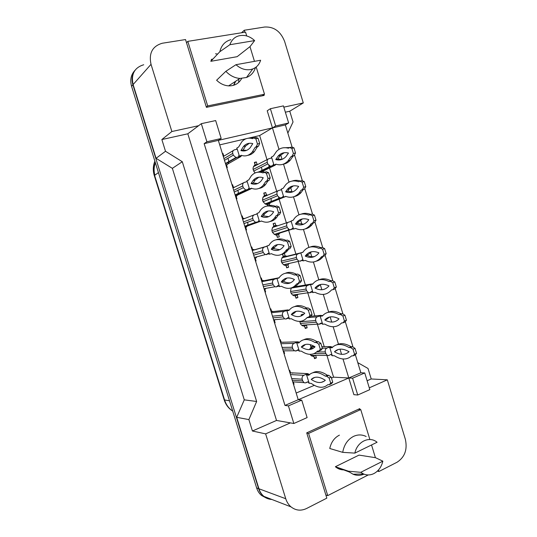 <?xml version="1.0" encoding="UTF-8"?>
<svg xmlns="http://www.w3.org/2000/svg" width="537" height="537" viewBox="0 0 537 537"><rect width="100%" height="100%" fill="white"/><g stroke="black" fill="none" stroke-linecap="round" stroke-linejoin="round"><path stroke-width="0.81" d="M238.703 82.403L238.77 79.207L238.703 82.403M217.619 54.076L215.545 53.767L217.619 54.076M341.324 469.07L340.7 469.513L341.324 469.07M244.859 32.24L244.254 30.253L264.734 27.011C274.065 26.615 280.703 31.441 284.637 41.483L303.284 102.929L283.825 107.165M271.863 499.464C268.903 499.329 266.245 498.302 263.889 496.376C261.586 494.429 259.928 491.892 258.935 488.764L236.689 417.316L248.879 419.592L252.424 431.01L276.521 420.451L187.822 133.794L198.616 125.705L171.867 131.525L151.025 64.326C148.668 53.217 152.407 46.189 162.241 43.249L185.527 39.557L206.416 107.34L264.144 95.432L263.909 94.653M270.386 108.716L275.656 125.98L288.644 123L283.435 105.883L270.386 108.716L267.218 110.776L272.447 127.9L218.331 140.372L298.23 399.729L348.795 377.981L342.989 358.978M278.998 149.36L272.447 127.9L285.362 124.926L292.162 147.245M341.572 354.326L339.995 349.164M338.458 344.13L333.155 326.751M331.732 322.086L330.148 316.911M328.671 312.064L323.281 294.424M321.858 289.745L320.267 284.55M318.837 279.864L313.386 261.996M311.769 256.693L310.359 252.088M308.923 247.389L303.452 229.467M301.895 224.359L300.418 219.532M298.981 214.813L293.491 196.831M291.994 191.917L290.45 186.869M289.007 182.137L283.509 164.141M282.053 159.361L280.717 154.998M360.864 372.792L348.795 377.981L353.89 394.675L357.736 395.017L369.818 389.634L364.744 372.953L360.864 372.792L355.346 354.682M294.518 154.992L302.385 180.821M304.741 188.541L312.581 214.283M314.924 221.982L322.744 247.644M325.08 255.317L332.873 280.898M335.202 288.544L342.968 314.044M345.291 321.663L353.037 347.083M359.991 409.476L359.743 408.644L306.721 432.856L326.832 498.141L306.593 508.485C301.002 511.123 295.806 510.593 291.014 506.881C288.57 504.807 286.818 502.088 285.751 498.732L265.634 433.876L290.376 422.887L276.521 420.451M369.275 387.842L387.311 379.827L405.361 439.313C407.57 449.489 404.824 457.121 397.118 462.203L378.927 471.506L378.464 470.003M204.154 143.641L218.331 140.372L221.184 138.492L215.666 120.563L201.321 123.671L206.906 141.768L204.154 143.641L284.986 405.422L298.23 399.729L301.74 400.132L288.416 405.885L293.853 423.498L290.376 422.887M248.879 419.592L256.639 401.488L182.291 161.724L172.364 168.35L156.066 158.314L133.109 84.551C130.914 74.213 134.451 67.615 143.715 64.749M182.291 161.724L165.503 151.273L156.066 158.314M256.639 401.488L244.275 399.843L172.364 168.35M236.689 417.316L244.275 399.843M377.377 471.13L378.927 471.506M367.12 380.76L371.215 378.968L387.311 379.827M371.215 378.968L368.02 368.469L357.776 362.643M287.845 133.075L293.041 121.986L289.765 111.226L303.284 102.929M241.522 32.777L244.254 30.253M187.822 133.794L161.859 139.539L171.867 131.525M161.859 139.539L165.503 151.273M252.424 431.01L265.634 433.876M288.416 405.885L284.986 405.422M201.321 123.671L198.616 125.705M288.644 123L285.362 124.926M289.765 111.226L285.355 112.199M267.023 159.677L259.639 135.552L248.141 138.237M246.308 138.667L219.72 144.883M259.639 135.552L275.656 125.98M331.477 378.055L333.578 377.162L326.919 355.4M324.254 346.68L317.354 324.14M314.83 315.897L307.768 292.813M305.385 285.026L298.156 261.405M295.907 254.055L288.637 230.292M288.631 230.272L288.268 229.098M286.369 222.882L279.112 199.167M278.978 198.737L278.555 197.354M276.709 191.326L269.554 167.94M269.299 167.114L268.809 165.517M333.578 377.162L352.601 378.189L357.736 395.017M296.169 393.044L314.333 385.331M321.267 382.384L324.348 381.082M267.668 205.825L267.278 204.543L266.48 204.469C262.036 202.1 261.371 199.086 264.479 195.421L263.761 193.078L265.721 192.541L266.439 194.877L267.802 195.106M270.977 198.495C271.588 200.885 271.004 202.718 269.232 203.993L269.661 205.403M279.978 232.977L278.575 234.488L279.294 236.817L277.361 237.414L276.642 235.085L275.535 234.958C271.38 232.514 270.823 229.521 273.85 225.983L273.138 223.647L275.078 223.07L275.796 225.406L277.629 225.795M289.242 263.439L287.899 264.895L288.611 267.218L286.691 267.862L285.979 265.533L284.597 265.352C280.71 262.848 280.247 259.888 283.2 256.458L282.482 254.135M284.409 253.511L285.12 255.84L287.436 256.458M298.216 294.216L297.196 295.216L297.907 297.532L296.001 298.216L295.29 295.894L293.658 295.659C290.564 293.826 289.832 291.235 291.457 287.892M301.418 315.87L301.096 314.83L302.996 314.132L303.19 314.776M307.13 324.851L306.466 325.449L307.171 327.758L305.285 328.476L304.573 326.167L302.72 325.872C300.982 325.013 300.029 323.516 299.861 321.374M309.466 349.574L311.071 347.358L310.366 345.049L310.923 344.828M312.601 345.486L312.95 346.613L314.91 346.942M313.722 355.581L315.702 355.595L316.407 357.897L314.534 358.656L313.83 356.353L311.789 355.997L309.977 354.353M255.176 172.934C252.39 169.927 252.363 167.202 255.082 164.765L254.357 162.416L256.33 161.919L257.048 164.262L257.982 164.389M261.331 167.222C262.15 169.101 262.049 170.806 261.022 172.343M232.038 184.869L232.595 184.721L233.333 187.111L234.434 187.259M237.864 190.306C238.77 192.931 238.213 194.965 236.199 196.414L236.931 198.797L236.381 198.952M241.643 216.055L242.2 215.894L242.932 218.277L244.55 218.559M247.718 222.244C248.175 224.553 247.53 226.319 245.792 227.554L246.523 229.93L245.973 230.098M251.222 247.141L251.772 246.973L252.504 249.349L254.666 249.846M256.914 256.807L255.35 258.599L256.082 260.969L255.538 261.143M260.774 278.139L261.318 277.958L262.043 280.327L263.701 280.576L261.647 280.979M266.11 288.302L264.882 289.55L265.614 291.913L265.07 292.101M270.292 309.05L270.829 308.856L271.561 311.218L273.461 311.527L271.138 311.789M275.226 319.649L274.394 320.408L275.119 322.771L274.582 322.965M279.784 339.861L280.321 339.659L281.046 342.015L283.167 342.391M283.274 351.185L283.872 351.178L284.59 353.527L284.06 353.742M289.248 370.59L289.779 370.369L290.504 372.718L292.813 373.155M293.323 381.874L294.041 384.203L293.511 384.425M222.405 153.589L222.962 153.454L223.701 155.851L224.338 155.911M227.856 158.355C229.292 161.221 228.869 163.503 226.58 165.181L227.312 167.578L226.755 167.719M293.853 423.498L307.117 417.585L301.74 400.132M206.906 141.768L221.184 138.492M364.744 372.953L352.601 378.189M226.58 165.181L226.064 165.477M223.701 155.851L223.197 156.16M222.962 153.454L222.459 153.763M236.199 196.414L235.669 196.656M233.333 187.111L232.81 187.366M232.595 184.721L232.071 184.983M245.792 227.554L245.248 227.748M242.932 218.277L242.395 218.485M242.2 215.894L241.663 216.109M256.082 260.969L255.525 261.11M255.35 258.599L254.793 258.74M252.504 249.349L251.954 249.51M265.614 291.913L265.043 292.007M264.882 289.55L264.318 289.651M262.043 280.327L261.479 280.442M275.119 322.771L274.535 322.818M274.394 320.408L273.81 320.461M271.561 311.218L270.984 311.279M284.59 353.527L283.992 353.527M281.046 342.015L280.455 342.029M294.041 384.203L293.43 384.156M290.504 372.718L289.899 372.691M256.33 161.919L254.498 162.859M257.048 164.262L255.33 165.161M265.721 192.541L263.842 193.333M269.232 203.993L267.453 204.698M266.439 194.877L264.674 195.629M275.078 223.07L273.158 223.721M279.294 236.817L277.475 237.374L276.468 234.092L278.388 233.501M278.575 234.488L276.763 235.052M275.796 225.406L273.991 226.01M288.611 267.218L286.751 267.627L285.744 264.358M287.899 264.895L286.04 265.318M285.12 255.84L283.274 256.303M297.907 297.532L296.001 297.8L295.048 294.679M297.196 295.216L295.296 295.491M307.171 327.758L305.224 327.879L304.358 325.046M306.466 325.449L304.519 325.583M313.83 356.353L312.957 356.346M316.407 357.897L314.427 357.877L313.648 355.34M312.95 346.613L310.983 346.647M271.615 499.37C268.628 499.249 265.949 498.215 263.573 496.275C261.264 494.329 259.613 491.791 258.619 488.663L132.901 84.833C131.323 79.315 132.028 74.462 135.022 70.273M154.831 175.069C153.689 170.786 153.877 166.705 155.394 162.812M266.312 498.047L261.566 495.497C259.27 493.563 257.626 491.04 256.632 487.925L131.578 86.323C129.84 80.06 130.934 74.777 134.861 70.488M225.862 164.812L226.708 164.604M237.24 149.165L234.508 149.816C232.951 150.38 232.367 151.575 232.749 153.401L233.293 155.166L235.951 157.509L241.079 156.421L227.97 163.886M241.079 156.421L239.26 156.462L241.207 155.314C245.382 156.697 249.054 155.629 252.215 152.112L255.196 147.306L256.31 146.675L257.438 143.976L255.834 138.727L253.645 137.975L252.538 138.64C248.295 137.472 244.711 138.533 241.771 141.822L238.65 146.984L236.891 148.037L239.442 156.321L241.167 155.898M236.891 148.037L236.757 149.024L237.166 148.93M252.779 143.614C249.121 142.661 246.013 143.621 243.469 146.487L240.938 150.555C244.463 151.588 247.564 150.622 250.235 147.655L252.779 143.614M253.92 137.908L248.322 138.217M247.832 155.314C250.269 155.025 252.457 153.777 254.397 151.575L257.398 146.776L258.512 146.138L259.653 143.446L258.049 138.21L255.854 137.459L253.645 137.975M249.356 143.278L245.631 145.97L243.08 150.038L246.503 150.4M255.196 147.306L257.398 146.776M256.31 146.675L258.512 146.138M257.438 143.976L259.653 143.446M255.834 138.727L258.049 138.21M240.938 150.555L243.08 150.038M255.491 165.685L254.612 162.832M268.01 159.167L253.383 166.725M271.803 157.965L268.923 158.684C267.439 159.247 266.889 160.422 267.265 162.208L267.795 163.933L270.319 166.215L275.253 165.121L261.21 172.075M275.253 165.121L273.776 165.242L275.89 164.168C280.489 165.658 284.55 164.55 288.08 160.838L290.94 156.69L292.135 156.099L293.403 153.501L291.846 148.373L289.544 147.601L288.356 148.219C283.684 146.943 279.71 148.037 276.441 151.501L273.4 156.019L271.507 157.005L273.984 165.114L275.649 164.684M271.507 157.005L271.326 157.878L271.742 157.771M288.476 153.052C284.442 152.011 281.005 152.998 278.173 156.012L275.736 159.543C279.623 160.664 283.059 159.664 286.046 156.522L288.476 153.052M289.826 147.527L283.241 147.782M283.314 164.174C285.838 163.785 288.127 162.496 290.168 160.301L293.041 156.16L294.236 155.562L295.518 152.971L293.961 147.85L291.651 147.078L289.544 147.601M284.268 152.709L280.233 155.495L277.783 159.019L281.972 159.388M290.94 156.69L293.041 156.16M292.135 156.099L294.236 155.562M293.403 153.501L295.518 152.971M291.846 148.373L293.961 147.85M275.736 159.543L277.783 159.019M211.048 60.439L211.893 60.151M235.428 195.864L236.267 195.643M247.208 181.613L244.503 182.332C242.959 182.929 242.382 184.137 242.764 185.956L243.308 187.722L245.711 189.984L251.034 188.816L237.616 195.012M251.034 188.816L249.309 189.152L251.309 188.205C255.961 190.031 259.989 188.99 263.399 185.09L265.681 181.54L266.829 181.009L268.003 178.479L266.406 173.25L264.17 172.343L263.036 172.901C258.304 171.31 254.37 172.33 251.235 175.961L248.759 179.902L246.953 180.788L249.497 189.044L251.799 188.393M246.953 180.788L246.812 181.634L247.181 181.519M263.244 177.754C259.156 176.445 255.746 177.364 253.028 180.533L251.074 183.56C255.015 184.963 258.425 184.01 261.311 180.714L263.244 177.754M264.788 172.182C262.217 171.37 259.848 171.39 257.679 172.236M259.029 188.413C261.479 188.057 263.654 186.755 265.56 184.513L267.862 180.962L269.01 180.425L270.198 177.895L268.601 172.679L266.365 171.773L264.17 172.343M258.821 177.217L255.169 179.969L253.196 182.996L257.592 183.56M265.681 181.54L267.862 180.962M266.829 181.009L269.01 180.425M268.003 178.479L270.198 177.895M266.406 173.25L268.601 172.679M251.074 183.56L253.196 182.996M244.966 226.829L245.798 226.587M256.82 214.062L254.464 214.74C252.934 215.371 252.363 216.599 252.746 218.418L253.289 220.17L255.458 222.345L259.237 221.613M259.297 221.707L247.228 226.07M256.673 222.365L257.008 222.123C260.136 221.237 257.324 219.935 259.324 221.741L261.385 220.996C266.52 223.305 270.903 222.325 274.535 218.056L276.139 215.666L277.314 215.236L278.535 212.867L276.944 207.658L274.662 206.597L273.501 207.054C268.265 204.986 263.996 205.933 260.68 209.893L258.841 212.719L256.988 213.437L259.519 221.667L261.499 221.09M256.988 213.437L256.834 214.142L257.169 214.021M273.675 211.786C269.144 210.068 265.446 210.934 262.566 214.384L261.177 216.458C265.547 218.27 269.265 217.364 272.346 213.739L273.675 211.786M275.501 206.362C272.366 205.114 269.527 205.027 266.976 206.08M270.232 221.459C272.675 221.043 274.823 219.693 276.689 217.425L278.3 215.028L279.475 214.605L280.71 212.236L279.119 207.034L276.837 205.98L274.662 206.597M268.225 210.994L264.687 213.773L263.284 215.847L268.681 216.659M276.139 215.666L278.3 215.028M277.314 215.236L279.475 214.605M278.535 212.867L280.71 212.236M276.944 207.658L279.119 207.034M261.177 216.458L263.284 215.847M253.075 250.208L252.249 250.47M266.802 246.248L254.538 249.786M266.802 246.295L264.392 247.047C262.882 247.711 262.318 248.953 262.7 250.772L263.237 252.524L265.191 254.598L269.379 253.766M266.419 254.686L267.178 254.189C268.191 252.873 268.903 252.887 269.305 254.229L271.427 253.686C277.058 256.525 281.797 255.632 285.63 251.007L286.557 249.671L287.765 249.356L289.034 247.148L287.443 241.952L285.127 240.744L283.925 241.086C278.186 238.509 273.581 239.354 270.111 243.623L268.889 245.429L266.99 245.98L269.507 254.189M268.923 245.375L266.802 246.047L267.124 246.423M284.066 245.704C279.099 243.543 275.105 244.322 272.091 248.047L271.252 249.255C276.052 251.511 280.079 250.678 283.335 246.745L284.066 245.704M287.765 249.356L289.906 248.665L291.188 246.463L289.604 241.274L287.275 240.073L286.073 240.415C282.395 238.703 279.112 238.482 276.226 239.757M281.435 254.464C283.851 253.988 285.959 252.605 287.765 250.323L288.651 249.067M277.589 244.61L273.34 248.597L279.764 249.705M283.925 241.086L286.073 240.415M289.034 247.148L291.188 246.463M287.443 241.952L289.604 241.274M285.127 240.744L287.275 240.073M271.252 249.255L273.34 248.597M262.559 280.992L261.734 281.267M278.763 277.817L264.023 280.703M278.408 277.938L274.3 279.253C272.796 279.958 272.239 281.213 272.621 283.033L273.158 284.778L274.924 286.758L276.132 286.912L278.884 286.02M279.247 286.597L281.435 286.268C287.577 289.685 292.652 288.913 296.672 283.945L298.176 283.355L299.498 281.314L297.914 276.139L295.551 274.776L294.323 275.018C288.074 271.876 283.14 272.588 279.535 277.152L278.904 278.045L276.958 278.428L279.475 286.61M278.797 277.804L278.092 278.038M294.43 279.515C289.013 276.864 284.738 277.535 281.603 281.522L281.287 281.945C286.53 284.691 290.859 283.952 294.276 279.723L294.43 279.515M298.176 283.355L300.304 282.623L301.633 280.576L300.049 275.407L297.679 274.051L296.451 274.293C292.269 272.125 288.597 271.782 285.436 273.266M292.618 287.416C294.994 286.892 297.055 285.489 298.794 283.214L298.861 283.12M286.912 278.059L283.361 281.24C286.006 282.657 288.497 283.14 290.832 282.697M294.323 275.018L296.451 274.293M299.498 281.314L301.633 280.576M297.914 276.139L300.049 275.407M295.551 274.776L297.679 274.051M281.287 281.945L283.361 281.24M260.62 60.238C259.297 64.48 256.679 67.387 252.759 68.951L250.571 69.562C245.402 70.374 240.536 68.749 235.965 64.702L260.62 60.238M255.491 67.528C253.974 72.354 250.98 75.677 246.51 77.482L239.945 78.442C234.662 78.019 229.97 75.643 225.855 71.307L216.612 80.235C220.183 83.678 224.184 85.558 228.608 85.873L239.945 78.442M254.632 40.59L229.849 44.725C232.474 37.765 237.502 34.71 244.946 35.556C248.51 36.201 251.739 37.879 254.632 40.59L250.061 46.565L237.139 56.68L210.799 61.312L219.848 51.713C221.331 45.356 225.003 41.342 230.87 39.671M219.848 51.713L229.849 44.725M212.934 59.043L211.43 59.379M233.857 85.222L235.636 81.262M212.632 59.359L211.33 59.641M233.622 85.296L235.28 81.496M206.315 107.004L207.691 105.91L264.506 94.237L256.196 67.004M262.237 95.821L264.506 94.237M186.514 42.745L187.809 41.362L207.691 105.91M246.718 35.959L245.55 32.133L187.809 41.362M254.471 61.352L249.98 46.632M235.965 64.702L225.855 71.307M241.663 78.462C238.911 83.524 234.562 85.994 228.608 85.873M382.847 461.162C381.465 466.915 378.504 471.043 373.974 473.533C370.517 475.245 367.046 475.393 363.569 473.99L360.743 472.325L382.847 461.162L375.524 457.705L359.031 455.094L335.363 466.727L349.5 472.083L348.493 471.204L335.363 466.727M339.418 435.145C334.39 437.702 331.175 442.152 329.758 448.489L342.713 452.349C344.076 444.757 347.701 439.434 353.574 436.366C357.877 434.426 362.072 434.473 366.167 436.507M354.856 453.114C357.206 441.528 369.476 435.722 377.081 442.26L354.856 453.114L342.713 452.349M325.865 494.986L327.738 495.604L368.261 474.95M306.788 433.091L308.587 433.433L327.738 495.604M358.354 409.281L360.736 409.57L308.587 433.433M375.417 457.685L371.537 444.965M369.711 438.971L360.736 409.57M360.743 472.325L348.493 471.204M364.012 474.164C360.327 475.675 356.675 475.695 353.057 474.225L349.5 472.083M343.559 469.895C340.68 469.828 338.048 468.855 335.672 466.982M265.56 204.188L269.097 203.187M267.788 205.785L267.158 203.731M264.889 196.347L263.956 193.3M278.119 190.729L262.908 197.173M281.146 189.816L278.656 190.501C277.186 191.091 276.636 192.28 277.018 194.065L277.542 195.79L279.844 197.992L284.946 196.824L270.601 202.583M283.952 197.079L285.724 196.347C290.819 198.281 295.249 197.2 299.035 193.105L301.136 190.152L302.365 189.662L303.68 187.225L302.123 182.117L299.78 181.191L298.565 181.707C293.383 180.002 289.06 181.056 285.583 184.862L283.241 188.225L281.307 189.051L283.778 197.133L286.04 196.461M281.307 189.051L281.113 189.783L281.489 189.655M298.653 186.426C294.175 185.017 290.43 185.977 287.416 189.292L285.597 191.823C289.92 193.32 293.685 192.333 296.887 188.863L298.653 186.426M300.344 181.036C297.424 180.096 294.719 180.096 292.249 181.036M294.31 196.549C296.84 196.099 299.102 194.756 301.103 192.528L303.217 189.568L304.445 189.078L305.775 186.641L304.217 181.54L301.875 180.62L299.78 181.191M293.39 185.889L289.45 188.722L287.631 191.259L292.853 191.823M301.136 190.152L303.217 189.568M302.365 189.662L304.445 189.078M303.68 187.225L305.775 186.641M302.123 182.117L304.217 181.54M285.597 191.823L287.631 191.259M290.859 221.466L288.362 222.217C286.899 222.842 286.355 224.05 286.738 225.829L287.261 227.547L289.356 229.668L290.631 229.648L276.468 234.092M274.266 226.916L273.273 223.687M293.457 228.789L279.958 233.011M290.631 229.648L293.45 228.782M290.443 229.695L290.973 229.333C293.94 228.191 291.457 227.513 293.309 229.111L295.531 228.426C301.123 230.85 305.929 229.823 309.936 225.359L311.306 223.506L312.561 223.117L313.923 220.835L312.366 215.74L309.983 214.672L308.741 215.089C303.043 212.914 298.371 213.894 294.712 218.029L293.054 220.331L291.074 220.996L293.538 229.051L295.545 228.433M291.074 220.996L290.873 221.593L291.215 221.452M308.795 219.693C303.868 217.881 299.814 218.781 296.639 222.385L295.437 224.01C300.196 225.916 304.278 224.969 307.688 221.177L308.795 219.693M310.742 214.444C307.245 213.068 304.063 212.967 301.21 214.129M305.305 228.876C307.822 228.366 310.05 226.983 311.99 224.728L313.366 222.875L314.628 222.479L315.991 220.204L314.447 215.115L312.057 214.048L309.983 214.672M302.465 218.915L298.659 221.774L297.451 223.399L303.727 224.197M311.306 223.506L313.366 222.875M312.561 223.117L314.628 222.479M313.923 220.835L315.991 220.204M312.366 215.74L314.447 215.115M295.437 224.01L297.451 223.399M285.483 256.639L283.57 257.263L282.603 254.095M283.57 257.263L281.918 257.8M303.022 260.888L305.305 260.411C311.413 263.358 316.575 262.418 320.797 257.599L321.441 256.753L322.724 256.464L324.126 254.337L322.583 249.262L320.159 248.047L318.884 248.363C312.668 245.678 307.654 246.557 303.835 251.001L302.841 252.336L287.06 256.25M300.586 253.008L298.035 253.84C296.585 254.498 296.048 255.719 296.424 257.498L296.954 259.21L298.861 261.244L302.72 260.438M302.653 252.242L300.807 252.84L303.264 260.875M318.911 252.853C313.527 250.604 309.178 251.417 305.862 255.29L305.238 256.102C310.446 258.451 314.843 257.572 318.434 253.464L318.911 252.853M322.724 256.464L324.771 255.78L326.181 253.659L324.637 248.591L322.207 247.376L320.931 247.691C316.904 245.892 313.306 245.678 310.124 247.06M316.293 261.157C318.777 260.593 320.958 259.176 322.831 256.921L323.355 256.256M311.507 251.779L307.238 255.444C309.809 256.632 312.265 256.988 314.595 256.525M318.884 248.363L320.931 247.691M324.126 254.337L326.181 253.659M322.583 249.262L324.637 248.591M320.159 248.047L322.207 247.376M305.238 256.102L307.238 255.444M272.011 311.688L271.198 311.984M289.168 318.884L291.41 318.75C297.834 322.656 303.13 322.193 307.298 317.36L308.56 317.253L309.93 315.367L308.345 310.211L305.942 308.694L304.687 308.829C297.914 305.09 292.672 305.64 288.946 310.48L286.684 310.742L288.228 309.889L273.461 311.527M288.288 310.091L284.167 311.366C282.677 312.098 282.126 313.373 282.509 315.185L283.046 316.924L284.644 318.817L285.812 319.025L289.094 317.924M288.591 310.151L286.899 310.769L289.403 318.924M304.754 313.219C299.028 310.111 294.545 310.554 291.302 314.541C296.733 317.676 301.217 317.233 304.754 313.219M308.56 317.253L310.668 316.461L312.044 314.581L310.467 309.426L308.05 307.923L306.795 308.057C302.096 305.378 298.035 304.895 294.618 306.593M296.209 311.346L293.35 313.783L291.302 314.541M304.687 308.829L306.795 308.057M309.93 315.367L312.044 314.581M308.345 310.211L310.467 309.426M305.942 308.694L308.05 307.923M281.435 342.291L280.629 342.599M299.062 351.07L301.358 351.131C307.896 355.44 313.319 355.407 317.615 351.037L318.911 351.03L320.32 349.312L318.75 344.17L316.3 342.505L315.011 342.539C308.084 338.344 302.693 338.485 298.847 342.962L296.585 342.928L298.035 341.814L282.838 342.25M298.136 342.143L298.035 341.814L294.007 343.378C292.531 344.143 291.987 345.432 292.37 347.244L292.9 348.976L294.357 350.775L296.31 350.876L298.908 349.849M298.397 342.391L296.8 343.009L299.304 351.144M315.051 346.808C309.218 343.338 304.627 343.405 301.277 347.03C306.808 350.507 311.4 350.433 315.051 346.808M318.911 351.03L320.998 350.198L322.415 348.473L320.844 343.338L318.394 341.68L317.099 341.713C311.869 338.478 307.426 337.827 303.774 339.753M299.532 342.203L298.827 342.223M305.479 344.459L303.311 346.231L301.277 347.03M315.011 342.539L317.099 341.713M320.32 349.312L322.415 348.473M318.75 344.17L320.844 343.338M316.3 342.505L318.394 341.68M290.832 372.806L290.034 373.134M308.923 383.156L311.272 383.411C317.931 388.117 323.469 388.519 327.899 384.613L329.221 384.707L330.685 383.143L329.114 378.014L326.624 376.209L325.308 376.135C318.253 371.51 312.742 371.221 308.768 375.262L306.452 375.007L308.238 373.772L307.808 373.638L292.128 372.866M307.808 373.638L303.821 375.289C302.358 376.088 301.814 377.397 302.197 379.203L302.727 380.934L304.049 382.639L305.076 382.941L308.05 381.948M308.211 374.517L306.681 375.155L309.171 383.264M325.315 380.297C319.374 376.45 314.682 376.162 311.225 379.417C316.85 383.237 321.549 383.532 325.315 380.297M329.221 384.707L331.295 383.821L332.759 382.25L331.195 377.135L328.698 375.329L327.375 375.262C321.596 371.423 316.776 370.584 312.91 372.738M309.728 374.376L308.688 374.323M314.722 377.417L311.225 379.417M325.308 376.135L327.375 375.262M330.685 383.143L332.759 382.25M329.114 378.014L331.195 377.135M326.624 376.209L328.698 375.329M294.732 286.798L291.416 287.953M312.709 292.578L315.051 292.296C321.643 295.793 327.14 294.994 331.544 289.899L332.853 289.705L334.303 287.738L332.759 282.677L330.295 281.314L328.993 281.529C322.254 278.294 316.911 279.045 312.957 283.778L312.594 284.248L310.285 284.597L311.588 283.992L296.303 286.536M311.628 284.127L307.674 285.362C306.238 286.053 305.714 287.288 306.09 289.067L306.614 290.772L308.352 292.725L309.936 292.746L312.709 291.759M312.178 284.013L310.52 284.59L312.964 292.598M328.986 285.912C323.146 283.18 318.508 283.885 315.071 288.02L315.018 288.087C320.589 290.879 325.247 290.155 328.986 285.912M332.853 289.705L334.88 288.973L336.337 287.006L334.799 281.952L332.329 280.596L331.02 280.817C326.476 278.555 322.475 278.226 319.012 279.824M312.917 283.831L312.487 283.905M320.508 284.496L316.991 287.389L315.018 288.087M328.993 281.529L331.02 280.817M334.303 287.738L336.337 287.006M332.759 282.677L334.799 281.952M330.295 281.314L332.329 280.596M301.962 325.442L302.848 325.147M301.526 315.816L301.21 314.789M322.368 324.173L324.771 324.086C331.47 327.973 337.082 327.583 341.613 322.932L342.955 322.844L344.445 321.025L342.908 315.984L340.404 314.481L339.069 314.595C331.973 310.842 326.389 311.332 322.314 316.058L319.958 316.192L321.173 315.333L310.816 316.259M321.254 315.602L317.286 316.79C315.87 317.515 315.347 318.763 315.722 320.542L316.239 322.247L317.83 324.106L319.542 324.153L322.294 323.099M321.723 315.669L320.193 316.246L322.636 324.227M339.035 318.864C333.061 315.763 328.302 316.139 324.764 319.978C330.43 323.099 335.189 322.73 339.035 318.864M342.955 322.844L344.962 322.066L346.459 320.247L344.929 315.212L342.418 313.709L341.082 313.83C336.001 311.064 331.598 310.601 327.872 312.42M322.858 315.447L322.146 315.514M329.49 317.045L326.724 319.233L324.764 319.978M339.069 314.595L341.082 313.83M344.445 321.025L346.459 320.247M342.908 315.984L344.929 315.212M340.404 314.481L342.418 313.709M311.4 355.789L311.742 355.977M313.138 346.862L311.272 347.6L310.48 345.002M311.272 347.6L310.44 347.929M332 355.669L334.457 355.776C341.263 360.045 346.996 360.079 351.654 355.863L353.017 355.87L354.554 354.212L353.024 349.184L350.48 347.533L349.117 347.553C341.901 343.385 336.202 343.458 332.007 347.775L329.597 347.687L331.195 346.68L330.725 346.58L321.885 346.721M315.031 346.828L314.655 346.835M330.846 346.983L330.725 346.58L326.872 348.124C325.462 348.882 324.945 350.151 325.321 351.923L325.845 353.621L327.295 355.4L328.691 355.46M331.275 347.231L329.846 347.801L332.275 355.762M349.05 351.715C342.975 348.265 338.115 348.278 334.477 351.769C340.236 355.226 345.096 355.205 349.05 351.715M353.017 355.87L355.011 355.044L356.555 353.38L355.024 348.365L352.473 346.721L351.111 346.741C345.486 343.425 340.686 342.801 336.712 344.855M332.792 347.009L331.779 347.023M338.451 349.446L334.477 351.769M349.117 347.553L351.111 346.741M354.554 354.212L356.555 353.38M353.024 349.184L355.024 348.365M350.48 347.533L352.473 346.721M285.751 498.732L258.935 488.764M151.025 64.326L133.109 84.551M154.904 161.228C153.213 165.705 153.092 170.383 154.555 175.263L224.62 400.119C226.158 404.851 228.849 408.509 232.709 411.094C228.601 408.489 225.762 404.75 224.191 399.884L229.507 400.803M158.442 172.592L154.294 175.586C152.797 170.578 152.998 165.772 154.884 161.167M256.632 487.925L258.619 488.663M131.578 86.323L132.901 84.833M233.28 150.555L223.311 156.529M232.749 153.401L223.949 158.61M233.293 155.166L224.479 160.328M236.851 157.455L225.587 163.913M267.265 162.208L253.102 169.477M267.795 163.933L253.659 171.115M271.212 166.161L259.176 172.149M243.664 182.741L232.991 187.963M242.764 185.956L233.716 190.313M243.308 187.722L234.246 192.031M246.839 189.944L235.26 195.32M254.075 214.887L242.643 219.297M252.746 218.418L243.456 221.922M253.289 220.17L243.979 223.634M256.793 222.331L244.906 226.634M264.392 247.047L252.269 250.537M262.7 250.772L253.162 253.437M263.237 252.524L253.686 255.142M274.3 279.253L261.861 281.683M272.621 283.033L262.841 284.852M273.158 284.778L263.365 286.55M276.615 286.798L276.199 286.872M277.018 194.065L262.512 200.113M277.542 195.79L263.049 201.758M280.938 197.952L265.506 204.167M288.362 222.217L272.42 227.534M286.738 225.829L271.897 230.662M287.261 227.547L272.407 232.313M298.035 253.84L281.905 257.82M296.424 257.498L281.254 261.123M296.954 259.21L281.744 262.774M300.297 261.244L300.868 260.754C302.861 260.331 301.351 258.935 303.029 260.901M284.167 311.366L271.433 312.742M282.509 315.185L272.487 316.179M283.046 316.924L273.011 317.87M286.476 318.884L286.013 318.924M294.007 343.378L280.965 343.707M292.37 347.244L282.106 347.405M292.9 348.976L282.63 349.097M296.31 350.876L295.84 350.876M303.821 375.289L290.477 374.578M302.197 379.203L291.698 378.545M302.727 380.934L292.215 380.223M306.117 382.76L305.681 382.733M307.674 285.362L291.349 288.054M306.09 289.067L290.584 291.497M306.614 290.772L291.054 293.142M309.936 292.746L309.527 292.806M317.286 316.79L307.036 317.682M315.722 320.542L299.894 321.784M316.239 322.247L300.331 323.422M319.542 324.153L319.099 324.18M326.872 348.124L322.328 348.184M313.299 348.291L310.118 348.332M325.321 351.923L316.696 351.957M325.845 353.621L314.091 353.614M291.014 506.881L263.889 496.376M223.996 155.871L223.244 156.321M234.018 187.165L232.917 187.708M243.979 218.384L242.536 218.948M253.873 249.524L252.115 250.034M281.019 342.452L280.589 342.465M257.398 164.288L255.384 165.336M267.124 194.938L264.768 195.938M276.79 225.506L274.112 226.406M286.402 255.995L283.408 256.74M295.961 286.402L293.752 286.771M312.856 346.969L311.091 347.003M224.191 399.884L154.294 175.586M261.566 495.497L263.573 496.275M235.951 157.509L225.466 163.537M239.26 156.462L238.623 155.79L239.153 156.327L237.797 157.227M240.14 156.153L239.589 156.455M252.215 152.112L254.397 151.575M243.469 146.487L245.631 145.97M270.319 166.215L258.378 172.169M273.776 165.242L273.111 164.617L273.38 164.993L271.749 166.02M274.441 164.993L274.078 165.215M288.08 160.838L290.168 160.301M278.173 156.012L280.233 155.495M245.711 189.984L235.132 194.911M247.027 189.89L248.792 188.762L248.604 188.447L249.309 189.152M263.399 185.09L265.56 184.513M253.028 180.533L255.169 179.969M255.458 222.345L244.778 226.225M274.535 218.056L276.689 217.425M262.566 214.384L264.687 213.773M265.191 254.598L254.404 257.478M285.63 251.007L287.765 250.323M272.091 248.047L274.185 247.389M274.924 286.758L264.016 288.671M276.132 286.912L277.273 286.228C277.884 285.221 278.549 285.348 279.26 286.617M296.672 283.945L298.794 283.214M281.603 281.522L283.67 280.817M252.759 68.951L246.51 77.482M363.569 473.99L353.057 474.225M279.844 197.992L265.09 203.953M280.898 197.958L281.005 197.885C284.167 197.166 281.818 195.481 283.556 197.227M299.035 193.105L301.103 192.528M287.416 189.292L289.45 188.722M289.356 229.668L274.259 234.407M309.936 225.359L311.99 224.728M296.639 222.385L298.659 221.774M298.861 261.244L283.415 264.768M320.797 257.599L322.831 256.921M305.862 255.29L307.855 254.639M284.644 318.817L273.602 319.797M285.812 319.025L287.315 318.213C287.839 317.347 288.463 317.582 289.181 318.904M294.357 350.775L283.167 350.849M295.457 351.037C298.129 350.426 297.438 348.567 299.075 351.097M298.444 341.888L298.552 342.27M304.049 382.639L292.712 381.834M305.076 382.941C307.708 382.23 307.567 380.84 308.943 383.19M308.238 373.772L308.399 374.343M308.352 292.725L292.558 295.041M309.419 292.86L310.701 292.135C311.245 291.195 311.923 291.349 312.722 292.598M315.071 288.02L317.052 287.315M317.83 324.106L301.68 325.227M318.864 324.294L320.482 323.469C321.072 322.744 321.71 322.992 322.388 324.2M327.295 355.4L310.789 355.326M328.275 355.628C330.879 355.031 330.43 353.292 332.02 355.702M331.195 346.68L331.329 347.15"/></g></svg>
